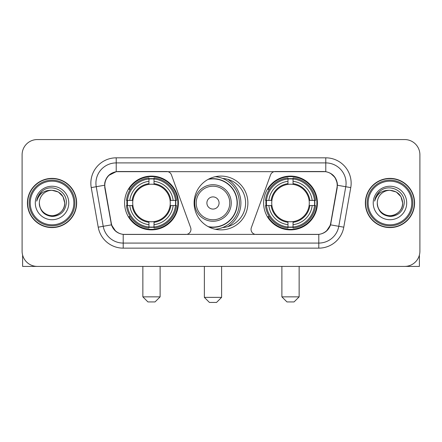 <?xml version="1.0" encoding="UTF-8"?>
<svg xmlns="http://www.w3.org/2000/svg" width="442" height="442" viewBox="0 0 442 442"><rect width="100%" height="100%" fill="white"/><g stroke="black" fill="none" stroke-linecap="round" stroke-linejoin="round"><path stroke-width="0.66" d="M190.955 229.37A5.072 5.072 0 0 1 185.878 234.448L124.771 234.448A13.702 13.702 0 0 1 111.279 223.127L105.014 187.607A13.702 13.702 0 0 1 118.506 171.529L166.673 171.529A5.072 5.072 0 0 1 171.441 174.866L190.646 227.636A5.072 5.072 0 0 1 190.955 229.37M263.62 202.988A26.89 26.89 0 0 0 290.516 229.879A26.89 26.89 0 0 0 317.406 202.988A26.89 26.89 0 0 0 290.516 176.093A26.89 26.89 0 0 0 263.62 202.988M124.594 202.988A26.89 26.89 0 0 0 151.484 229.879A26.89 26.89 0 0 0 178.38 202.988A26.89 26.89 0 0 0 151.484 176.093A26.89 26.89 0 0 0 124.594 202.988M127.009 205.524A24.608 24.608 0 0 1 127.009 200.453M266.034 205.524A24.608 24.608 0 0 1 266.034 200.453M222.641 178.435A24.608 24.608 0 0 1 245.608 202.988A24.608 24.608 0 0 1 222.641 227.542M247.89 202.988A26.89 26.89 0 0 1 221 229.879A26.89 26.89 0 0 1 194.11 202.988A26.89 26.89 0 0 1 221 176.093A26.89 26.89 0 0 1 247.89 202.988M323.494 171.529L275.327 171.529A5.072 5.072 0 0 0 270.559 174.866L251.354 227.636A5.072 5.072 0 0 0 256.122 234.448L317.229 234.448A13.702 13.702 0 0 0 330.721 223.127L336.986 187.607A13.702 13.702 0 0 0 323.494 171.529M27.426 202.988A24.608 24.608 0 0 0 52.034 227.597A24.608 24.608 0 0 0 76.643 202.988A24.608 24.608 0 0 0 52.034 178.38A24.608 24.608 0 0 0 27.426 202.988M365.357 202.988A24.608 24.608 0 0 0 389.966 227.597A24.608 24.608 0 0 0 414.574 202.988A24.608 24.608 0 0 0 389.966 178.38A24.608 24.608 0 0 0 365.357 202.988M104.704 183.198C106.019 176.85 109.859 173.01 116.224 171.678L325.776 171.678C332.135 173.004 335.975 176.844 337.296 183.198L337.24 187.607L330.555 224.851C328.555 230.365 324.632 233.547 318.798 234.382L123.202 234.382C117.379 233.558 113.461 230.376 111.445 224.851L104.76 187.607L104.704 183.198M108.594 175.513L116.224 171.678L116.224 162.905L325.776 162.905A20.293 20.293 0 0 1 345.766 186.723L338.787 226.298A20.293 20.293 0 0 1 318.798 243.072L123.202 243.072A20.293 20.293 0 0 1 103.213 226.298L96.234 186.723A20.293 20.293 0 0 1 116.224 162.905L116.224 157.827L325.776 157.827L325.776 171.678M330.599 173.369L335.075 177.529L337.296 183.198L337.45 185.259L350.76 187.607L343.782 227.182A25.371 25.371 0 0 1 318.798 248.144L123.202 248.144A25.371 25.371 0 0 1 98.218 227.182L91.24 187.607A25.371 25.371 0 0 1 116.224 157.827M124.517 234.448L123.202 234.382L123.202 248.144M318.798 248.144L318.798 234.382L317.483 234.448M343.782 227.182L330.555 224.851L326.461 231.094M115.627 231.172L111.445 224.851L98.218 227.182M330.975 223.127L330.892 223.558M111.108 223.558L111.025 223.127M91.24 187.607L104.55 185.231M419.9 154.783A15.221 15.221 0 0 0 404.679 139.561L37.321 139.561A15.221 15.221 0 0 0 22.1 154.783L22.1 251.189A15.221 15.221 0 0 0 37.321 266.41L404.679 266.41A15.221 15.221 0 0 0 419.9 251.189L419.9 154.783L419.9 251.189M22.1 154.783L22.1 251.189M404.679 139.561L37.321 139.561M37.321 266.41L404.679 266.41M22.608 255.089L22.608 266.41L81.466 266.41M73.853 202.988A21.818 21.818 0 0 0 52.034 181.17A21.818 21.818 0 0 0 30.216 202.988A21.818 21.818 0 0 0 52.034 224.807A21.818 21.818 0 0 0 73.853 202.988M74.869 202.988A22.835 22.835 0 0 0 52.034 180.154A22.835 22.835 0 0 0 29.205 202.988A22.835 22.835 0 0 0 52.034 225.818A22.835 22.835 0 0 0 74.869 202.988M76.394 202.988A24.354 24.354 0 0 0 52.034 178.634A24.354 24.354 0 0 0 27.68 202.988A24.354 24.354 0 0 0 52.034 227.343A24.354 24.354 0 0 0 76.394 202.988M64.72 202.988C63.968 195.281 59.742 191.054 52.034 190.303L58.377 191.999L63.024 196.646L64.72 202.988L63.024 196.646L58.377 191.999L52.034 190.303L58.377 191.999L63.024 196.646L64.72 202.988L63.024 196.646L58.377 191.999L52.034 190.303L58.377 191.999L63.024 196.646L64.72 202.988C65.156 212.364 53.598 219.039 45.692 213.972C41.636 211.431 39.52 207.773 39.349 202.988C39.957 211.259 44.399 215.757 52.681 216.486C60.803 215.608 65.355 211.11 66.322 202.988C67.267 190.905 51.432 183.226 42.31 191.005C39.128 193.668 37.266 197.044 36.714 201.143C39.111 193.585 44.217 189.972 52.034 190.303L58.377 191.999L63.024 196.646L64.72 202.988C65.156 212.364 53.598 219.039 45.692 213.972C41.636 211.431 39.52 207.773 39.349 202.988C38.918 212.364 50.471 219.039 58.377 213.972C62.438 211.431 64.549 207.773 64.72 202.988C64.549 207.773 62.438 211.431 58.377 213.972C50.471 219.039 38.918 212.364 39.349 202.988C39.52 207.773 41.636 211.431 45.692 213.972C53.598 219.039 65.156 212.364 64.72 202.988C65.156 212.364 53.598 219.039 45.692 213.972C41.636 211.431 39.52 207.773 39.349 202.988C39.52 207.773 41.636 211.431 45.692 213.972C53.598 219.039 65.156 212.364 64.72 202.988C64.549 207.773 62.438 211.431 58.377 213.972C50.471 219.039 38.918 212.364 39.349 202.988C38.918 212.364 50.471 219.039 58.377 213.972C62.438 211.431 64.549 207.773 64.72 202.988C64.549 207.773 62.438 211.431 58.377 213.972C50.471 219.039 38.918 212.364 39.349 202.988C39.52 207.773 41.636 211.431 45.692 213.972C53.598 219.039 65.156 212.364 64.72 202.988C64.549 207.773 62.438 211.431 58.377 213.972C50.471 219.039 38.918 212.364 39.349 202.988C39.52 207.773 41.636 211.431 45.692 213.972C53.598 219.039 65.156 212.364 64.72 202.988C65.156 212.364 53.598 219.039 45.692 213.972C41.636 211.431 39.52 207.773 39.349 202.988A12.685 12.685 0 0 1 52.034 190.303L58.377 191.999L63.024 196.646L64.72 202.988C65.228 212.834 52.57 219.376 44.846 213.436M35.294 202.988A16.746 16.746 0 0 0 52.034 219.729A16.746 16.746 0 0 0 68.781 202.988A16.746 16.746 0 0 0 52.034 186.242A16.746 16.746 0 0 0 35.294 202.988M42.305 191.01L38.564 195.458M38.332 195.889L38.669 195.276L38.332 195.889M155.037 301.93L147.937 301.93L142.86 296.858L160.114 296.858L155.037 301.93M154.026 227.006L154.026 228.028A25.166 25.166 0 0 0 176.524 205.524L175.507 205.524A24.15 24.15 0 0 1 154.026 227.006L154.026 224.658A21.818 21.818 0 0 0 173.159 205.524L170.087 205.524A18.774 18.774 0 0 0 154.026 184.386L154.026 178.971A24.15 24.15 0 0 1 175.507 200.453L176.524 200.453A25.166 25.166 0 0 0 154.026 177.949L154.026 178.971M127.467 205.524L126.445 205.524A25.166 25.166 0 0 0 148.948 228.028L148.948 227.006A24.15 24.15 0 0 1 127.467 205.524L129.815 205.524A21.818 21.818 0 0 0 148.948 224.658L148.948 221.591A18.774 18.774 0 0 0 170.087 205.524L170.839 205.524A19.514 19.514 0 0 1 154.026 222.337L154.026 224.658M148.948 178.971L148.948 177.949A25.166 25.166 0 0 0 126.445 200.453L127.467 200.453A24.15 24.15 0 0 1 148.948 178.971L148.948 181.319A21.818 21.818 0 0 0 129.815 200.453L132.887 200.453A18.774 18.774 0 0 0 148.948 221.591L148.948 222.337A19.514 19.514 0 0 1 132.136 205.524L129.815 205.524M127.517 205.524A24.1 24.1 0 0 1 127.517 200.453M154.026 179.021A24.1 24.1 0 0 0 148.948 179.021M175.452 200.453A24.1 24.1 0 0 1 175.452 205.524M175.507 200.453L173.159 200.453A21.818 21.818 0 0 0 154.026 181.319M173.159 205.524L175.507 205.524M148.948 224.658L148.948 227.006M170.087 200.453L173.159 200.453M154.026 221.619L154.026 222.337M148.948 221.591A18.774 18.774 0 0 1 132.887 205.524L132.136 205.524M154.026 226.956A24.1 24.1 0 0 1 148.948 226.956M129.815 200.453L127.467 200.453M148.948 184.353L148.948 181.319M154.026 184.386A18.774 18.774 0 0 0 132.887 200.453L132.136 200.453A19.514 19.514 0 0 1 148.948 183.634M154.026 184.353L154.026 183.634A19.514 19.514 0 0 1 170.839 200.453M130.373 189.287L128.937 189.287A26.387 26.387 0 0 1 177.872 202.988A26.387 26.387 0 0 1 128.937 216.685L130.373 216.685M294.063 301.93L286.963 301.93L281.885 296.858L299.14 296.858L294.063 301.93M293.052 227.006L293.052 228.028A25.166 25.166 0 0 0 315.555 205.524L314.533 205.524A24.15 24.15 0 0 1 293.052 227.006L293.052 224.658A21.818 21.818 0 0 0 312.185 205.524L309.113 205.524A18.774 18.774 0 0 0 293.052 184.386L293.052 178.971A24.15 24.15 0 0 1 314.533 200.453L315.555 200.453A25.166 25.166 0 0 0 293.052 177.949L293.052 178.971M266.493 205.524L265.476 205.524A25.166 25.166 0 0 0 287.974 228.028L287.974 227.006A24.15 24.15 0 0 1 266.493 205.524L268.841 205.524A21.818 21.818 0 0 0 287.974 224.658L287.974 221.591A18.774 18.774 0 0 0 309.113 205.524L309.864 205.524A19.514 19.514 0 0 1 293.052 222.337L293.052 224.658M287.974 178.971L287.974 177.949A25.166 25.166 0 0 0 265.476 200.453L266.493 200.453A24.15 24.15 0 0 1 287.974 178.971L287.974 181.319A21.818 21.818 0 0 0 268.841 200.453L271.913 200.453A18.774 18.774 0 0 0 287.974 221.591L287.974 222.337A19.514 19.514 0 0 1 271.161 205.524L268.841 205.524M266.548 205.524A24.1 24.1 0 0 1 266.548 200.453M293.052 179.021A24.1 24.1 0 0 0 287.974 179.021M314.483 200.453A24.1 24.1 0 0 1 314.483 205.524M314.533 200.453L312.185 200.453A21.818 21.818 0 0 0 293.052 181.319M312.185 205.524L314.533 205.524M287.974 224.658L287.974 227.006M309.113 200.453L312.185 200.453M293.052 221.619L293.052 222.337M287.974 221.591A18.774 18.774 0 0 1 271.913 205.524L271.161 205.524M293.052 226.956A24.1 24.1 0 0 1 287.974 226.956M268.841 200.453L266.493 200.453M287.974 184.353L287.974 181.319M293.052 184.386A18.774 18.774 0 0 0 271.913 200.453L271.161 200.453A19.514 19.514 0 0 1 287.974 183.634M293.052 184.353L293.052 183.634A19.514 19.514 0 0 1 309.864 200.453M269.405 189.287L267.962 189.287A26.387 26.387 0 0 1 316.897 202.988A26.387 26.387 0 0 1 267.962 216.685L269.405 216.685M216.536 302.438L209.431 302.438L204.359 297.361L221.608 297.361L216.536 302.438M219.072 202.988A6.089 6.089 0 0 0 212.983 196.9A6.089 6.089 0 0 0 206.895 202.988A6.089 6.089 0 0 0 212.983 209.077A6.089 6.089 0 0 0 219.072 202.988M231.249 202.988A18.266 18.266 0 0 0 212.983 184.723A18.266 18.266 0 0 0 194.718 202.988A18.266 18.266 0 0 0 212.983 221.254A18.266 18.266 0 0 0 231.249 202.988A18.266 18.266 0 0 1 212.983 221.254A18.266 18.266 0 0 1 194.718 202.988M208.116 226.591A24.1 24.1 0 0 0 237.083 202.988A24.1 24.1 0 0 0 208.116 179.38M227.796 226.641A27.907 27.907 0 0 0 227.796 179.336M215.304 176.706A26.387 26.387 0 0 1 215.304 229.271M419.392 255.089L419.392 266.41L360.534 266.41M411.784 202.988A21.818 21.818 0 0 0 389.966 181.17A21.818 21.818 0 0 0 368.147 202.988A21.818 21.818 0 0 0 389.966 224.807A21.818 21.818 0 0 0 411.784 202.988M412.795 202.988A22.835 22.835 0 0 0 389.966 180.154A22.835 22.835 0 0 0 367.131 202.988A22.835 22.835 0 0 0 389.966 225.818A22.835 22.835 0 0 0 412.795 202.988M414.32 202.988A24.354 24.354 0 0 0 389.966 178.634A24.354 24.354 0 0 0 365.606 202.988A24.354 24.354 0 0 0 389.966 227.343A24.354 24.354 0 0 0 414.32 202.988M377.28 202.988A12.685 12.685 0 0 1 389.966 190.303L396.308 191.999L400.949 196.646L402.651 202.988L400.949 196.646L396.308 191.999L389.966 190.303L396.308 191.999L400.949 196.646L402.651 202.988L400.949 196.646L396.308 191.999L389.966 190.303L396.308 191.999L400.949 196.646L402.651 202.988L400.949 196.646L396.308 191.999L389.966 190.303L396.308 191.999L400.949 196.646L402.651 202.988C403.082 212.364 391.529 219.039 383.623 213.972C379.562 211.431 377.451 207.773 377.28 202.988C377.888 211.259 382.33 215.757 390.606 216.486C398.734 215.608 403.281 211.11 404.253 202.988C405.192 190.905 389.363 183.226 380.236 191.005C377.054 193.668 375.192 197.044 374.645 201.143C377.037 193.585 382.142 189.972 389.966 190.303L396.308 191.999L400.949 196.646L402.651 202.988C403.082 212.364 391.529 219.039 383.623 213.972C379.562 211.431 377.451 207.773 377.28 202.988C377.451 207.773 379.562 211.431 383.623 213.972C391.529 219.039 403.082 212.364 402.651 202.988C403.082 212.364 391.529 219.039 383.623 213.972C379.562 211.431 377.451 207.773 377.28 202.988C377.451 207.773 379.562 211.431 383.623 213.972C391.529 219.039 403.082 212.364 402.651 202.988C402.48 207.773 400.364 211.431 396.308 213.972C388.402 219.039 376.844 212.364 377.28 202.988C376.844 212.364 388.402 219.039 396.308 213.972C400.364 211.431 402.48 207.773 402.651 202.988C403.082 212.364 391.529 219.039 383.623 213.972C379.562 211.431 377.451 207.773 377.28 202.988C376.844 212.364 388.402 219.039 396.308 213.972C400.364 211.431 402.48 207.773 402.651 202.988C403.082 212.364 391.529 219.039 383.623 213.972C379.562 211.431 377.451 207.773 377.28 202.988C377.451 207.773 379.562 211.431 383.623 213.972C391.529 219.039 403.082 212.364 402.651 202.988C403.159 212.834 390.496 219.376 382.772 213.436M389.966 190.303C397.667 191.054 401.894 195.281 402.651 202.988M373.219 202.988A16.746 16.746 0 0 0 389.966 219.729A16.746 16.746 0 0 0 406.706 202.988A16.746 16.746 0 0 0 389.966 186.242A16.746 16.746 0 0 0 373.219 202.988M380.231 191.01L376.49 195.458M376.264 195.889L376.595 195.276M325.776 157.827A25.371 25.371 0 0 1 350.76 187.607M96.234 186.723A20.293 20.293 0 0 1 95.925 183.198M154.026 221.591A18.774 18.774 0 0 0 170.087 205.524M148.948 227.182A24.327 24.327 0 0 0 154.026 227.182M175.684 205.524A24.327 24.327 0 0 0 175.684 200.453M154.026 178.789A24.327 24.327 0 0 0 148.948 178.789M293.052 221.591A18.774 18.774 0 0 0 309.113 205.524M287.974 227.182A24.327 24.327 0 0 0 293.052 227.182M314.71 205.524A24.327 24.327 0 0 0 314.71 200.453M293.052 178.789A24.327 24.327 0 0 0 287.974 178.789M229.763 202.988A16.779 16.779 0 0 0 212.983 186.209A16.779 16.779 0 0 0 196.204 202.988A16.779 16.779 0 0 0 212.983 219.768A16.779 16.779 0 0 0 229.763 202.988M208.801 226.956A24.327 24.327 0 0 0 237.31 202.988A24.327 24.327 0 0 0 208.801 179.021M160.114 266.41L160.114 296.858M142.86 266.41L142.86 296.858M299.14 266.41L299.14 296.858M281.885 266.41L281.885 296.858M221.608 266.41L221.608 297.361M204.359 266.41L204.359 297.361"/></g></svg>
